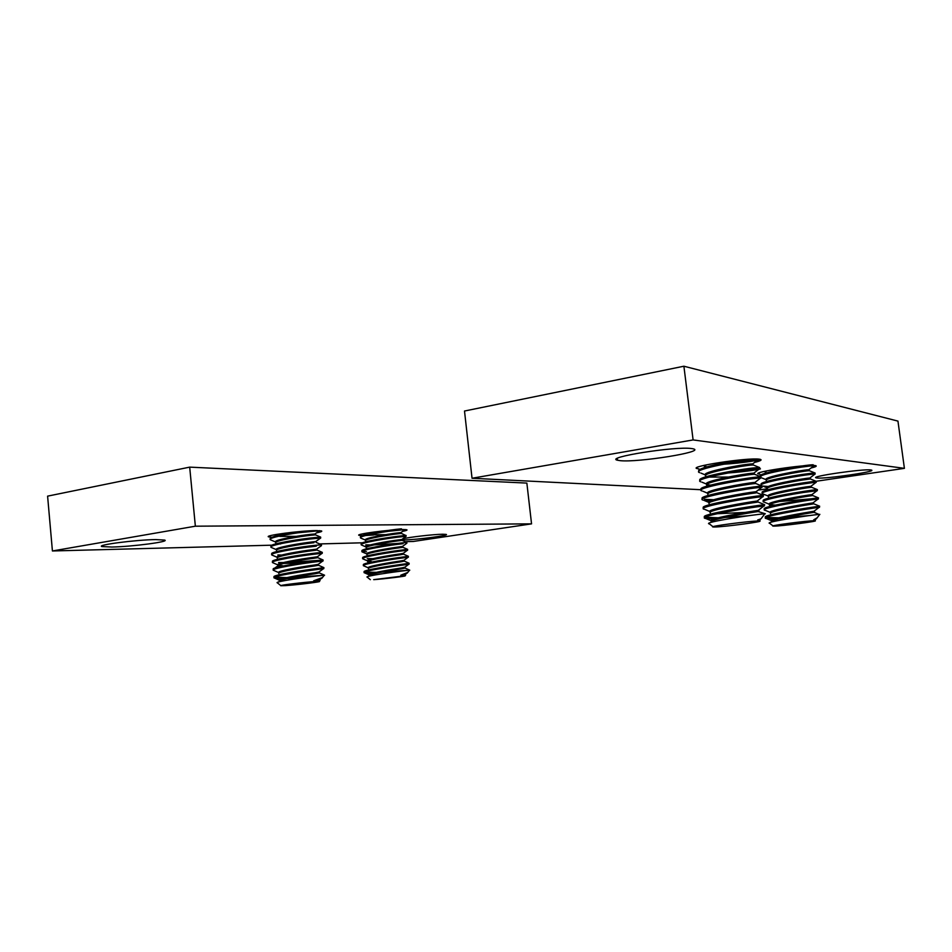 <?xml version="1.0" encoding="UTF-8"?>
<svg xmlns="http://www.w3.org/2000/svg" width="952" height="952" viewBox="0 0 952 952"><rect width="100%" height="100%" fill="white"/><g stroke="black" fill="none" stroke-linecap="round" stroke-linejoin="round"><path stroke-width="1.43" d="M316.516 532.858C320.836 532.001 322.49 531.347 321.49 530.918L315.933 530.585C300.523 530.621 263.311 535.595 268.678 536.868L271.796 537.202M402.613 531.359C406.23 530.621 407.623 530.085 406.802 529.752L402.684 529.514C389.642 529.526 354.275 534.262 359.082 535.322L362.236 535.571M401.946 539.879L404.921 539.903C417.166 539.713 450.165 535.357 446.179 534.417L442.632 534.239C433.707 534.322 408.741 537.19 402.625 538.844M155.64 539.594C135.862 539.808 96.009 544.996 101.876 546.567L111.86 547.031C132.197 546.662 170.17 541.688 164.672 540.082L155.64 539.594M405.171 541.676L413.299 541.462L531.549 523.862L195.362 526.194L52.419 550.97L271.939 545.187M319.61 543.925L362.581 542.795M365.568 535.512L373.589 535.012M531.549 523.862L526.861 483.092L189.686 467.135L47.6 496.147L52.419 550.97M195.362 526.194L189.686 467.135M285.386 585.611C296.834 584.885 323.037 581.636 319.348 581.398L315.302 581.517C304.14 582.196 277.282 585.504 280.995 585.742L285.386 585.611M319.348 581.398L320.039 580.542L313.66 580.815L322.454 577.531M324.275 575.258L318.849 575.782C305.663 577.15 274.128 581.696 277.246 582.838M313.66 580.815L319.86 579.566M280.316 581.505L279.567 581.136C277.639 579.625 304.224 575.305 315.124 573.723L319.253 572.902M279.781 581.315L279.674 580.363C275.604 579.006 303.498 574.401 315.017 572.759L319.051 571.95M278.781 573.449C277.08 571.807 303.498 567.499 314.327 566.012L318.48 565.286M278.948 573.068L278.912 572.699C274.83 571.236 302.7 566.595 314.231 565.048L318.23 564.334M274.866 568.047L278.008 565.762C276.508 564 302.76 559.693 313.541 558.312L317.694 557.682M278.174 565.381L278.139 565.06C274.045 563.477 301.903 558.788 313.434 557.348L317.421 556.741M277.234 558.074C275.949 556.194 302.034 551.898 312.744 550.625L317.064 550.077L316.611 549.149M277.401 557.705L277.377 557.408C273.272 555.718 301.106 550.994 312.649 549.661L316.814 549.137M276.461 550.399C275.39 548.4 301.308 544.116 311.958 542.938L314.017 542.688M276.627 550.042L276.604 549.78C272.498 547.971 300.308 543.211 311.863 541.974L316.04 541.533M275.687 542.723C274.83 540.605 300.582 536.333 311.173 535.25L315.517 534.857M296.12 536.357L279.817 536.404M275.866 542.378L275.842 542.14C271.713 540.236 299.523 535.429 311.078 534.298L315.255 533.941M283.196 580.898L280.126 580.53M280.483 566.523L278.234 566.012M282.78 565.75L278.71 565.286M280.59 543.973L279.674 543.901M275.818 542.128L270.546 539.832C265.394 537.654 300.285 531.87 314.707 530.788L317.23 530.573M319.824 530.669L297.464 532.858M270.927 546.162C269.238 543.854 302.01 538.653 315.409 537.511L320.598 537.273M276.556 549.744L271.308 547.459C266.167 545.425 301.082 539.689 315.505 538.475L320.265 538.297M271.701 553.838C269.749 551.684 302.724 546.472 316.195 545.21L321.371 544.853M277.306 557.36L272.082 555.099C266.941 553.195 301.879 547.519 316.29 546.174L307.591 547.21M272.474 561.525C270.261 559.526 303.438 554.314 316.992 552.91L322.157 552.446M281.756 555.028L277.829 554.957M278.043 564.988L272.843 562.739C267.726 560.978 302.688 555.349 317.087 553.874L321.919 553.433M273.26 569.225C270.773 567.368 304.152 562.144 317.778 560.621L323.121 560.014L323.037 560.978M321.49 560.192L288.135 562.465M283.291 562.561L278.591 562.525M273.617 570.391C268.5 568.76 303.486 563.191 317.873 561.585L322.752 561.014L318.051 564.476M302.486 562.68L283.482 563.501M274.045 576.912C271.272 575.21 304.866 569.998 318.575 568.344L323.93 567.642L318.658 565.321M282.577 578.626L274.378 578.043C269.273 576.567 304.283 571.045 318.67 569.308L323.823 568.594M270.154 538.475C272.272 536.309 282.185 533.989 299.892 531.537M286.742 577.614L274.616 577.209M322.978 575.341L292.823 577.376M302.926 577.769L286.969 578.554M373.708 579.649C383.406 579.042 408.408 575.948 405.1 575.758L373.708 579.649M405.695 575.02L400.792 575.198L407.753 572.426M409.491 570.236L405.469 570.617C394.307 571.831 364.39 576.138 367.115 577.162M400.792 575.198L405.6 574.151M369.911 575.984L369.162 575.639C367.472 574.27 392.724 570.177 401.934 568.76L404.993 568.07M369.34 575.793L369.245 574.925C365.58 573.711 392.093 569.356 401.839 567.88L404.826 567.202M368.412 568.641C366.889 567.178 392.01 563.084 401.173 561.751L404.243 561.133M368.555 568.332L368.507 567.963C364.842 566.654 391.343 562.263 401.089 560.871L404.053 560.264M367.674 561.656C366.318 560.085 391.296 555.992 400.423 554.742L403.493 554.195M367.817 561.359L367.769 561.002C364.092 559.597 390.582 555.171 400.328 553.874L403.279 553.326M366.937 554.671C365.747 552.993 390.594 548.899 399.673 547.745L402.886 547.281L402.517 546.412M367.079 554.373L367.044 554.052C363.355 552.553 389.82 548.078 399.578 546.865L402.66 546.436M366.199 547.697C365.187 545.913 389.88 541.819 398.924 540.748L402.006 540.343M366.341 547.4L366.306 547.102C362.617 545.508 389.059 540.998 398.828 539.879L401.911 539.486L405.802 536.488M365.461 540.712C364.628 538.832 389.178 534.75 398.174 533.763L401.363 533.394L406.016 535.571M385.703 534.655L368.4 534.834M365.604 540.438L365.58 540.165C361.867 538.475 388.309 533.917 398.079 532.882L401.161 532.561M372.684 575.401L369.673 575.079M370.233 562.358L367.865 561.87M371.22 561.561L368.257 561.204M365.568 540.153L360.796 538.07C356.155 536.166 389.332 530.692 401.518 529.693L403.6 529.502M405.243 529.55L388.606 531.275M361.189 543.854C359.594 541.819 390.82 536.857 402.184 535.809L406.111 535.476M366.27 547.079L361.522 545.008C356.893 543.223 390.082 537.797 402.279 536.69L405.968 536.357M361.927 550.839C360.13 548.935 391.522 543.961 402.934 542.818L406.766 542.485M398.019 543.413L374.088 544.889M370.209 544.949L365.782 544.853M366.984 554.016L362.26 551.958C357.643 550.292 390.844 544.913 403.029 543.687L398.721 544.211M367.603 545.77L365.865 545.71M362.664 557.824C360.653 556.051 392.212 551.077 403.696 549.828L407.515 549.399M367.698 560.954L362.986 558.907C358.38 557.36 391.605 552.029 403.791 550.696L405.778 550.458M363.414 564.81C361.177 563.168 392.914 558.205 404.445 556.837L408.42 556.325L403.636 554.219M372.994 558.657L367.234 558.634M363.723 565.869C359.13 564.429 392.367 559.157 404.54 557.717L408.36 557.217L408.265 556.349M364.164 571.807C361.712 570.296 393.616 565.333 405.207 563.858L409.134 563.263M364.366 571.95L364.449 572.83C359.868 571.509 393.14 566.285 405.302 564.738L409.098 564.131M360.451 536.88C359.082 534.715 390.118 529.752 401.435 528.812M366.508 551.743L362.367 551.196M376.218 572.342L364.735 572.092M372.196 573.306L364.842 572.961L369.138 574.853M408.943 570.236L382.073 572.081M409.598 570.2L407.17 573.163M811.068 467.991C815.602 466.897 817.161 466.123 815.757 465.695L814.948 465.552C805.689 464.112 750.176 472.442 758.613 473.929L759.791 474.108M754.615 462.398C760.339 460.982 762.254 459.971 760.362 459.364L759.22 459.161C747.51 457.4 687.035 466.718 697.245 468.622L698.911 468.884M620.216 460.661C637.757 462.696 706.063 451.819 693.318 448.856L691.545 448.547C675.254 446.06 603.723 457.519 617.539 460.232L620.216 460.661M817.113 478.011C825.539 479.094 878.113 471.43 871.318 470.05L870.759 469.955C863.095 468.682 808.772 476.631 816.257 477.88L817.113 478.011M762.29 492.577C758.447 489.887 807.51 481.7 815.352 481.379L904.4 468.348L693.104 439.931L472.037 478.249L701.457 489.745M758.113 490.125L767.276 488.769M693.104 439.931L683.893 366.222L464.505 411.026L472.037 478.249M904.4 468.348L897.95 421.105L683.893 366.222M714.512 527.003C723.496 527.015 766.217 521.327 759.315 521.018L758.47 520.994C750.033 520.887 706.289 526.706 713.346 526.98L714.512 527.003M759.684 520.53L760.148 519.959L757.673 519.982L760.981 518.852L762.005 517.519M711.43 522.029C706.919 519.923 750.116 512.676 758.173 511.545L765.348 513.783L763.683 513.902C753.758 514.556 702.743 522.267 709.05 523.862M757.673 519.982L759.803 519.364M745.499 512.402L717.07 513.735M711.715 521.22L711.703 521.101C704.028 519.268 749.414 511.533 758.03 510.379L758.554 510.129M710.251 512.795C706.075 510.474 748.974 503.168 756.983 502.216L757.851 502.037M710.561 511.962L710.549 511.914C702.862 509.903 748.201 502.037 756.828 501.061L757.304 500.919M709.062 503.56C705.242 501.038 747.82 493.683 755.793 492.91L754.65 493.053M709.383 502.739C701.791 500.514 747.011 492.541 755.638 491.744L756.519 491.637L756.662 492.803M707.883 494.338C704.397 491.601 746.677 484.199 754.603 483.604L755.84 483.533M708.181 493.541C700.898 491.113 745.856 483.045 754.448 482.438L755.341 482.438M710.549 485.127L708.336 484.806M706.717 485.115C703.564 482.176 745.535 474.739 753.413 474.31L754.686 474.298M728.232 477.047L708.978 477.095M706.979 484.354C699.982 481.724 744.702 473.572 753.258 473.156L754.163 473.239M705.551 475.905C702.719 472.763 744.381 465.278 752.223 465.028L753.532 465.076M705.801 475.179C699.042 472.335 743.548 464.112 752.068 463.874L752.984 464.04M704.385 466.694L706.384 464.85M706.051 466.575L704.813 466.135M704.611 466.004L704.23 465.314M754.496 459.637L734.789 462.196M699.613 472.668C689.879 469.538 746.57 459.28 757.423 459.459L758.482 459.459C763.528 459.626 743.072 463.065 722.973 464.278M699.994 480.189C695.531 476.773 748.581 467.622 758.458 467.599L759.577 467.967M700.755 481.807C691.045 478.892 747.784 468.812 758.613 468.753L759.672 468.729C764.325 468.765 746.713 471.656 727.614 473.037M701.16 489.399C696.293 486.246 749.712 477.142 759.66 476.904L760.755 477.154M701.898 490.946C692.199 488.257 748.998 478.356 759.803 478.071L760.874 478.023L760.005 478.511M702.35 498.622C697.043 495.718 750.854 486.674 760.85 486.222L761.945 486.365M703.04 500.097C693.365 497.634 750.224 487.9 761.005 487.388L762.064 487.317L761.291 487.674M703.528 507.832C697.804 505.203 751.997 496.23 762.052 495.552L763.123 495.587M713.655 499.729L704.48 499.336M704.194 509.26C694.543 507.023 751.449 497.456 762.195 496.718L762.564 496.861M710.525 500.859L704.623 500.478M704.73 517.055C698.554 514.687 753.139 505.786 763.254 504.881L764.313 504.81M713.952 519.007L705.337 518.423C695.71 516.424 752.663 507.035 763.397 506.047L758.792 506.654M698.816 470.99C696.209 468.301 725.21 461.946 744.94 459.507M718.141 517.793L705.146 517.257M748.117 515.782L724.508 517.519M774.095 526.123C781.235 526.135 820.541 520.994 814.876 520.756L814.281 520.744C807.605 520.649 767.455 525.909 773.286 526.099L774.095 526.123M815.293 520.22L813.698 519.84L817.209 517.757M771.596 521.72C768.097 519.863 807.677 513.33 814.008 512.307L819.041 514.413C811.175 515.008 764.456 521.958 769.466 523.35M813.698 519.84L815.424 519.28M771.81 521.125L771.786 520.887C765.432 519.28 807.094 512.331 813.877 511.26L814.293 511.01M770.513 513.461C767.288 511.45 806.618 504.869 812.925 503.989L813.52 503.775M771.834 505.917L770.668 505.75M770.751 512.866L770.727 512.676C764.361 510.926 805.987 503.858 812.782 502.942L813.163 502.763M775.333 505.095L770.537 504.727M769.442 505.214C766.479 503.037 805.559 496.408 811.83 495.671L812.437 495.528M769.692 504.62L769.668 504.465C763.29 502.585 804.88 495.397 811.699 494.635L812.032 494.528M768.371 496.98C765.682 494.635 804.499 487.959 810.735 487.364L811.58 487.257L810.604 486.329C803.774 486.936 762.219 494.243 768.621 496.278L768.633 496.373M767.3 488.745C764.872 486.234 803.44 479.522 809.652 479.058L804.071 479.82M767.574 488.138L767.562 488.078C761.148 485.913 802.667 478.499 809.521 478.023L810.14 478.011M766.241 480.51C764.063 477.833 802.381 471.097 808.569 470.776L809.462 470.752M766.515 479.903L766.515 479.903C760.089 477.583 801.56 470.05 808.427 469.729L809.057 469.788M765.17 472.287L766.741 470.883M765.587 472.751L765.039 471.24M760.398 476.643C761.552 473.227 806.213 465.802 813.306 465.802L814.055 465.79L813.365 466.242M778.129 470.086L769.335 470.371M761.219 484.354C757.709 481.462 806.463 473.215 814.257 473.073L815.031 473.263M761.814 485.746C753.782 483.307 805.868 474.274 814.4 474.108L815.138 474.084L814.519 474.429M768.347 496.099L762.873 493.921C754.853 491.66 806.975 482.783 815.495 482.426L815.686 482.64M768.383 486.52L762.933 486.079M763.373 500.812C759.184 498.336 808.569 490.197 816.447 489.709L817.197 489.733M763.921 502.109C755.924 500.014 808.093 491.28 816.59 490.744L804.107 492.41M764.444 509.046C759.922 506.785 809.628 498.693 817.542 498.027L818.28 497.991M811.877 498.777L779.521 501.49M764.968 510.296C756.995 508.392 809.2 499.8 817.685 499.074L817.982 499.074M765.527 517.281C760.66 515.234 810.688 507.214 818.637 506.369L819.672 506.226L813.805 503.822M774.44 518.959L766.027 518.495C758.066 516.769 810.319 508.32 818.779 507.404L819.505 507.309L819.374 506.262M760.16 476.131C756.971 473.025 805.404 464.731 813.175 464.766M778.688 517.805L766.051 517.519M810.164 515.496L785.007 517.483M792.992 517.971L778.986 518.816M101.816 545.913L101.876 546.567M280.84 585.623L277.52 582.957M320.039 580.542L319.955 579.708M319.265 573.021L319.17 572.057M318.48 565.369L318.385 564.417M317.694 557.729L317.599 556.765M316.135 542.462L316.028 541.51M315.35 534.846L315.243 533.893M275.164 535.476L275.092 534.667M320.586 537.13L320.681 538.082M321.371 544.758L321.467 545.71M322.157 552.386L322.252 553.338M323.728 567.666L323.823 568.63M274.283 577.09L274.378 578.043M315.457 534.834L320.681 537.13M316.266 542.45L321.49 544.758M317.064 550.077L322.312 552.386M317.861 557.693L323.121 560.014M319.455 572.961L324.584 575.21M279.567 581.136L278.329 582.053M319.563 530.645L315.1 533.893M320.55 538.082L315.838 541.521M321.288 545.722L316.576 549.161M322.026 553.362L317.313 556.813M274.128 570.569L278.793 572.628M323.478 568.677L318.777 572.14M274.819 578.197L279.543 580.28M321.086 578.661L319.515 579.827M321.776 578.364L324.311 575.234M405.1 575.758L405.659 574.294M370.328 579.661L367.353 577.257M405.005 568.189L404.909 567.321M404.255 561.216L404.16 560.347M403.505 554.254L403.41 553.386M402.006 540.355L401.911 539.486M401.256 533.406L401.161 532.537M406.016 535.476L406.099 536.345M406.766 542.426L406.861 543.294M407.515 549.387L407.611 550.256M409.015 563.31L409.11 564.179M402.125 540.331L406.885 542.426M402.886 547.281L407.646 549.375M404.398 561.168L409.182 563.275M405.159 568.13L409.776 570.165M369.162 575.639L367.984 576.507M405.088 529.538L401.006 532.549M406.683 543.306L402.434 546.472M407.397 550.28L403.148 553.433M408.099 557.253L403.85 560.419M364.164 566.023L368.424 567.904M408.801 564.238L404.564 567.404M406.54 573.437L405.266 574.389M816.185 477.285L816.257 477.88M617.324 458.436L617.539 460.232M697.245 468.622L697.114 467.515M758.613 473.929L758.518 473.156M759.315 521.018L760.124 519.959M713.012 526.718L709.538 524.005M759.053 511.391L758.899 510.224M757.863 502.097L757.709 500.93M755.483 483.521L755.329 482.355M754.293 474.239L754.139 473.084M753.103 464.981L752.961 463.826M707.253 485.568L707.11 484.413M759.529 467.575L759.672 468.729M760.719 476.857L760.874 478.023M761.909 486.151L762.064 487.317M763.111 495.457L763.254 496.623M764.301 504.762L764.456 505.928M705.194 517.281L705.337 518.423M753.282 464.981L759.66 467.575M754.519 474.227L760.922 476.857M755.745 483.497L762.183 486.139M756.983 492.755L763.433 495.433M758.208 502.037L764.682 504.727M703.48 465.492L704.504 465.921M758.423 459.459L752.758 463.826M700.922 473.096L705.611 475.036M759.529 468.729L753.877 473.096M701.933 482.164L706.717 484.163M760.636 478.023L754.984 482.39M702.945 491.256L707.836 493.303M761.731 487.329L756.09 491.684M703.956 500.359L708.954 502.454M762.826 496.658L757.197 501.002M704.98 509.475L710.085 511.629M763.921 505.988L758.304 510.332M706.015 518.602L711.215 520.803M760.981 518.852L764.837 513.818M814.876 520.756L815.578 519.459M773.048 525.92L769.847 523.457M814.614 512.188L814.484 511.141M813.532 503.882L813.389 502.834M812.437 495.575L812.306 494.54M810.271 478.999L810.128 477.963M809.176 470.716L809.045 469.681M815.007 473.049L815.138 474.084M816.09 481.343L816.233 482.378M817.185 489.637L817.328 490.673M818.28 497.955L818.423 498.991M765.908 517.602L766.027 518.495M809.343 470.716L815.138 473.049M810.461 478.975L816.28 481.331M811.58 487.257L817.411 489.625M812.687 495.528L818.542 497.92M764.611 471.335L765.265 471.597M813.948 465.79L808.843 469.705M761.778 477.916L766.289 479.76M814.983 474.084L809.878 477.987M762.731 486.032L767.312 487.924M816.007 482.39L810.914 486.282M817.03 490.708L811.937 494.6M764.646 502.311L769.383 504.274M818.054 499.026L812.972 502.918M765.61 510.474L770.418 512.473M819.065 507.368L813.996 511.248M766.574 518.638L771.453 520.673M816.34 518.876L819.851 514.342"/></g></svg>
